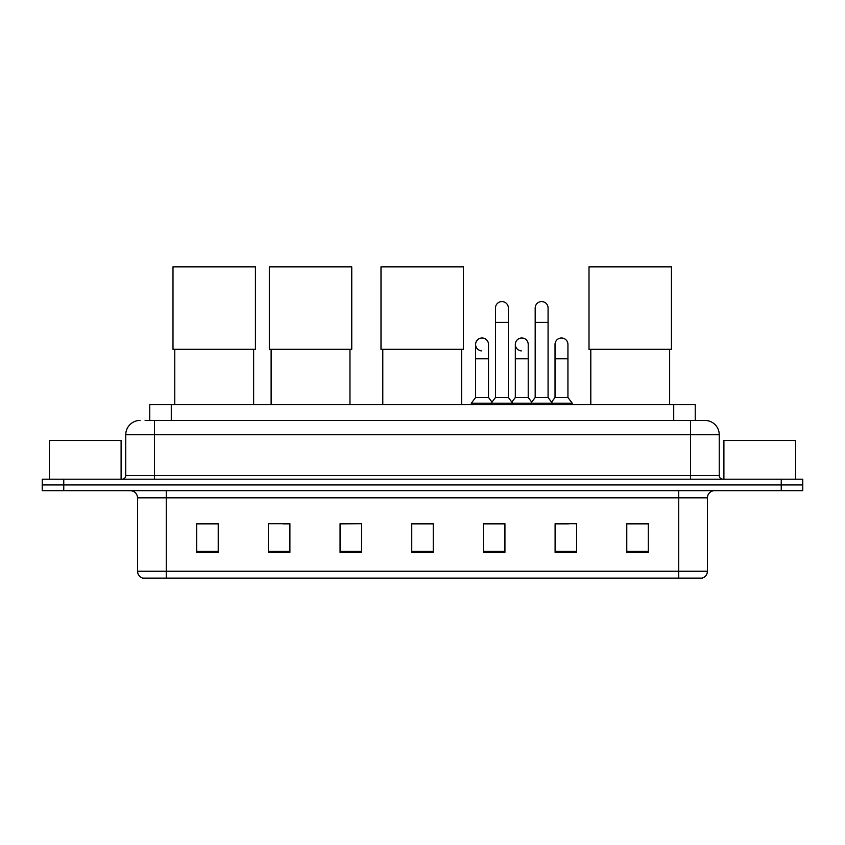 <?xml version="1.0" encoding="UTF-8"?>
<svg xmlns="http://www.w3.org/2000/svg" width="845" height="845" viewBox="0 0 845 845"><rect width="100%" height="100%" fill="white"/><g stroke="black" fill="none" stroke-linecap="round" stroke-linejoin="round"><path stroke-width="1.27" d="M149.776 420.419L149.776 404.649L695.224 404.649L695.224 420.419M145.435 420.419L704.91 420.419A14.333 14.333 0 0 1 719.243 434.752L719.243 475.608C719.433 477.774 720.637 478.967 722.834 479.199M145.108 420.419L154.424 420.419L154.424 434.752L125.757 434.752L125.757 475.608A3.581 3.581 0 0 1 122.166 479.199M140.09 420.419A14.333 14.333 0 0 0 125.757 434.752M63.755 479.199L42.25 479.199L42.25 484.935L63.755 484.935L42.25 484.935L42.25 490.67L63.755 490.67L63.755 484.935L781.245 484.935L63.755 484.935L63.755 479.199L781.245 479.199L781.245 484.935L802.75 484.935L781.245 484.935L781.245 490.67L63.755 490.67M781.245 490.67L802.75 490.67L802.75 479.199L781.245 479.199M719.243 434.752L690.576 434.752L690.576 420.419L704.91 420.419M707.423 571.231C707.223 574.663 705.501 576.955 702.258 578.117L678.746 578.117L678.746 571.231L707.423 571.231L707.423 497.832A7.172 7.172 0 0 1 714.585 490.67M678.746 578.117L142.742 578.117A7.172 7.172 0 0 1 137.577 571.231L137.577 497.832C137.154 493.48 134.767 491.093 130.415 490.67M648.284 552.376L648.284 523.71L626.779 523.71L626.779 552.376L648.284 552.376M576.607 552.376L576.607 523.71L555.102 523.71L555.102 552.376L576.607 552.376M504.93 552.376L504.93 523.71L483.424 523.71L483.424 552.376L504.93 552.376M218.221 552.376L218.221 523.71L196.716 523.71L196.716 552.376L218.221 552.376M289.898 552.376L289.898 523.71L268.393 523.71L268.393 552.376L289.898 552.376M361.575 552.376L361.575 523.71L340.07 523.71L340.07 552.376L361.575 552.376M433.253 552.376L433.253 523.71L411.747 523.71L411.747 552.376L433.253 552.376M555.102 523.858L568.653 523.858M361.575 523.71L340.07 523.858L361.575 523.71M282.948 523.858L289.898 523.858M494.747 523.858L489.234 523.858M433.253 523.858L411.747 523.858M218.221 523.858L196.716 523.858M504.93 523.858L483.424 523.858M648.284 523.858L626.779 523.858M121.099 479.199L121.099 440.488L49.422 440.488L49.422 479.199M174.778 349.312L174.778 404.649M253.627 349.312L253.627 404.649M172.993 266.883L255.422 266.883L255.422 349.312L172.993 349.312L172.993 266.883M271.118 349.312L271.118 404.649M349.967 349.312L349.967 404.649M269.323 266.883L351.752 266.883L351.752 349.312L269.323 349.312L269.323 266.883M382.796 349.312L382.796 404.649M461.634 349.312L461.634 404.649M381 266.883L463.43 266.883L463.43 349.312L381 349.312L381 266.883M590.803 349.312L590.803 404.649M669.641 349.312L669.641 404.649M589.007 266.883L671.437 266.883L671.437 349.312L589.007 349.312L589.007 266.883M495.466 322.367L508.373 322.367L508.373 397.488L495.466 397.488L495.466 308.034A6.454 6.454 0 0 1 502.321 301.591A6.454 6.454 0 0 1 508.373 308.034A6.454 6.454 0 0 0 502.321 301.591M495.466 397.488L491.167 403.223L491.167 404.649M508.373 397.488L512.672 403.223L471.309 403.223L471.309 404.649M535.181 397.488L535.181 322.367L548.078 322.367L548.078 397.488L535.181 397.488L530.882 403.223L512.672 403.223L512.672 404.649M535.181 322.367L535.181 308.034A6.454 6.454 0 0 1 542.036 301.591A6.454 6.454 0 0 1 548.078 308.034A6.454 6.454 0 0 0 542.036 301.591M548.078 397.488L552.376 403.223L530.882 403.223L530.882 404.649M567.935 397.488L567.935 358.776L555.028 358.776L555.028 397.488L567.935 397.488L572.234 403.223L552.376 403.223L552.376 404.649M481.661 350.886A6.454 6.454 0 0 1 475.608 344.443A6.454 6.454 0 0 1 482.474 338A6.454 6.454 0 0 1 488.516 344.443L488.516 358.776L475.608 358.776L475.608 344.443M488.516 358.776L488.516 397.488L475.608 397.488L475.608 358.776M475.608 397.488L471.309 403.223M488.516 397.488L491.991 402.114M521.365 350.886A6.454 6.454 0 0 1 515.323 344.443A6.454 6.454 0 0 1 522.178 338A6.454 6.454 0 0 1 528.22 344.443L528.22 358.776L515.323 358.776L515.323 344.443M528.22 358.776L528.22 397.488L515.323 397.488L515.323 358.776M515.323 397.488L511.848 402.114M528.22 397.488L531.706 402.114M555.028 358.776L555.028 344.443A6.454 6.454 0 0 1 561.893 338A6.454 6.454 0 0 1 567.935 344.443L567.935 358.776M555.028 397.488L551.553 402.114M572.234 403.223L572.234 404.649M795.578 479.199L795.578 440.488L723.901 440.488L723.901 479.199M171.281 420.419L171.281 404.649M673.718 420.419L673.718 404.649M154.424 479.199L154.424 475.608L719.243 475.608M125.757 475.608L154.424 475.608L154.424 434.752L690.576 434.752L690.576 479.199M678.746 490.67L678.746 497.832L137.577 497.832M707.423 497.832L678.746 497.832L678.746 571.231L166.254 571.231L166.254 578.117M137.577 571.231L166.254 571.231L166.254 490.67M433.253 551.384L411.747 551.384M361.575 551.384L340.07 551.384M289.898 551.384L268.393 551.384M218.221 551.384L196.716 551.384M504.93 551.384L483.424 551.384M576.607 551.384L555.102 551.384M648.284 551.384L626.779 551.384M508.373 322.367L508.373 308.034M548.078 322.367L548.078 308.034"/></g></svg>
